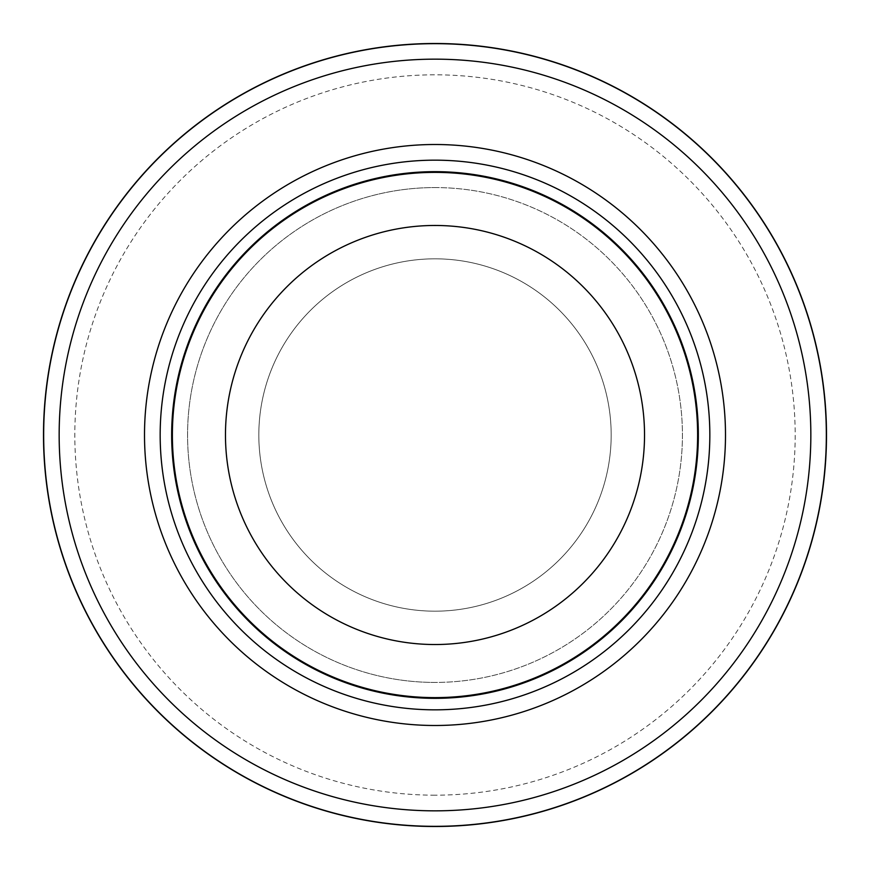 <?xml version="1.0" encoding="UTF-8"?>
<svg xmlns="http://www.w3.org/2000/svg" width="870" height="870" viewBox="0 0 870 870"><rect width="100%" height="100%" fill="white"/><g stroke="black" fill="none" stroke-linecap="round" stroke-linejoin="round"><path stroke-width="0.65" stroke-dasharray="4.35 3.26" d="M435 258.825A176.175 176.175 0 0 1 611.175 435A176.175 176.175 0 0 1 435 611.175A176.175 176.175 0 0 1 258.825 435A176.175 176.175 0 0 1 435 258.825A176.175 176.175 0 0 1 611.175 435A176.175 176.175 0 0 1 435 611.175A176.175 176.175 0 0 1 258.825 435A176.175 176.175 0 0 1 435 258.825A176.175 176.175 0 0 1 611.175 435A176.175 176.175 0 0 1 435 611.175A176.175 176.175 0 0 1 258.825 435A176.175 176.175 0 0 1 435 258.825A176.175 176.175 0 0 1 611.175 435A176.175 176.175 0 0 1 435 611.175A176.175 176.175 0 0 1 258.825 435A176.175 176.175 0 0 1 435 258.825M435 59.16A375.84 375.84 0 0 1 810.84 435A375.84 375.84 0 0 1 435 810.84A375.84 375.84 0 0 1 59.16 435A375.84 375.84 0 0 1 435 59.16A375.84 375.84 0 0 1 810.84 435A375.84 375.84 0 0 1 435 810.84A375.84 375.84 0 0 1 59.16 435A375.84 375.84 0 0 1 435 59.16A375.84 375.84 0 0 1 810.84 435A375.84 375.84 0 0 1 435 810.84A375.84 375.84 0 0 1 59.16 435A375.84 375.84 0 0 1 435 59.16M435 187.572A247.428 247.428 0 0 1 682.428 435A247.428 247.428 0 0 1 435 682.428A247.428 247.428 0 0 1 187.572 435A247.428 247.428 0 0 1 435 187.572A247.428 247.428 0 0 1 682.428 435A247.428 247.428 0 0 1 435 682.428A247.428 247.428 0 0 1 187.572 435A247.428 247.428 0 0 1 435 187.572A247.428 247.428 0 0 0 187.572 435A247.428 247.428 0 0 0 435 682.428M435 172.38A262.62 262.62 0 0 1 697.62 435A262.62 262.62 0 0 1 435 697.62A262.62 262.62 0 0 1 172.38 435A262.62 262.62 0 0 1 435 172.38M435 795.18A360.18 360.18 0 0 1 74.82 435A360.18 360.18 0 0 1 435 74.82A360.18 360.18 0 0 1 795.18 435A360.18 360.18 0 0 1 435 795.18"/><path stroke-width="1.3" d="M435 43.663A391.337 391.337 0 0 1 826.337 435A391.337 391.337 0 0 1 435 826.337A391.337 391.337 0 0 1 43.663 435A391.337 391.337 0 0 1 435 43.663A391.337 391.337 0 0 1 826.337 435A391.337 391.337 0 0 1 435 826.337A391.337 391.337 0 0 1 43.663 435A391.337 391.337 0 0 1 435 43.663M435 160.167A274.833 274.833 0 0 1 709.833 435A274.833 274.833 0 0 1 435 709.833A274.833 274.833 0 0 1 160.167 435A274.833 274.833 0 0 1 435 160.167M435 171.662A263.338 263.338 0 0 1 698.338 435A263.338 263.338 0 0 1 435 698.338A263.338 263.338 0 0 1 171.662 435A263.338 263.338 0 0 1 435 171.662M435 172.38A262.62 262.62 0 0 1 697.62 435A262.62 262.62 0 0 1 435 697.62A262.62 262.62 0 0 1 172.38 435A262.62 262.62 0 0 1 435 172.38M435 225.471A209.529 209.529 0 0 1 644.529 435A209.529 209.529 0 0 1 435 644.529A209.529 209.529 0 0 1 225.471 435A209.529 209.529 0 0 1 435 225.471M435 59.16A375.84 375.84 0 0 1 810.84 435A375.84 375.84 0 0 1 435 810.84A375.84 375.84 0 0 1 59.16 435A375.84 375.84 0 0 1 435 59.16M435 826.5A391.5 391.5 0 0 1 43.5 435A391.5 391.5 0 0 1 435 43.5A391.5 391.5 0 0 1 826.5 435A391.5 391.5 0 0 1 435 826.5A391.5 391.5 0 0 1 43.5 435A391.5 391.5 0 0 1 435 43.5A391.5 391.5 0 0 1 826.5 435A391.5 391.5 0 0 1 435 826.5A391.5 391.5 0 0 0 826.5 435A391.5 391.5 0 0 0 435 43.5M435 144.507A290.493 290.493 0 0 1 725.493 435A290.493 290.493 0 0 1 435 725.493A290.493 290.493 0 0 1 144.507 435A290.493 290.493 0 0 1 435 144.507M435 171.912A263.088 263.088 0 0 1 698.088 435A263.088 263.088 0 0 1 435 698.088A263.088 263.088 0 0 1 171.912 435A263.088 263.088 0 0 1 435 171.912"/></g></svg>

